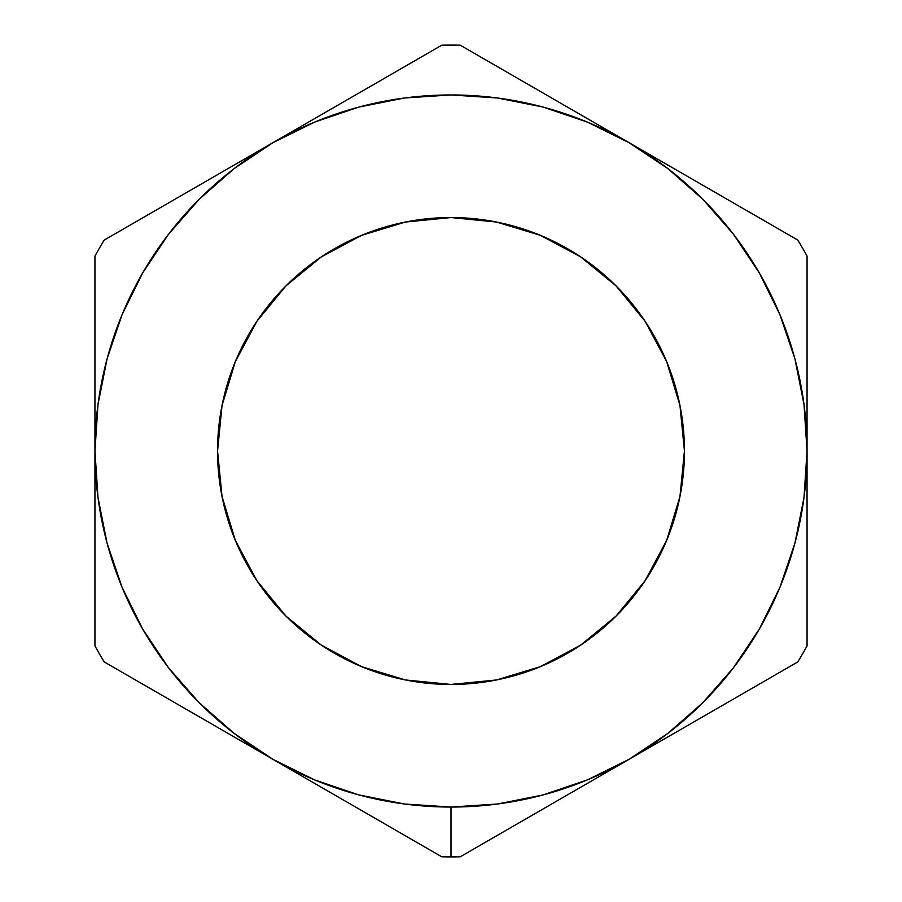 <?xml version="1.0" encoding="UTF-8"?>
<svg xmlns="http://www.w3.org/2000/svg" width="902" height="902" viewBox="0 0 902 902"><rect width="100%" height="100%" fill="white"/><g stroke="black" fill="none" stroke-linecap="round" stroke-linejoin="round"><path stroke-width="1.35" d="M586.807 783.725L629.021 759.349A356.053 356.053 0 0 1 451 807.053L451 856.9A405.9 405.9 0 0 0 460.245 856.799L586.807 783.725L460.245 856.799A405.9 405.9 0 0 1 441.755 856.799L272.979 759.349L314.742 779.948L358.849 794.921L404.524 804.009L451 807.053L497.476 804.009L543.151 794.921L587.258 779.948L629.021 759.349L667.751 733.473L702.771 702.771L733.473 667.751L759.349 629.021L779.948 587.258L794.921 543.151L804.009 497.476L807.053 451L804.009 404.524L794.921 358.849L779.948 314.742L759.349 272.979L733.473 234.249L702.771 199.229L667.751 168.527L629.021 142.651L587.258 122.052L543.151 107.079L497.476 97.991L451 94.947L404.524 97.991L358.849 107.079L314.742 122.052L272.979 142.651L234.249 168.527L199.229 199.229L168.527 234.249L142.651 272.979L122.052 314.742L107.079 358.849L97.991 404.524L94.947 451L97.991 497.476L107.079 543.151L122.052 587.258L142.651 629.021L168.527 667.751L199.229 702.771L234.249 733.473L272.979 759.349L104.192 661.91A405.9 405.9 0 0 1 94.947 645.888L94.947 256.112A405.9 405.9 0 0 1 104.192 240.09L441.755 45.201A405.9 405.9 0 0 1 460.245 45.201L797.808 240.09A405.9 405.9 0 0 1 807.053 256.112L807.053 645.888A405.9 405.9 0 0 1 797.808 661.91L586.807 783.725M451 684.449A233.449 233.449 0 0 1 217.551 451A233.449 233.449 0 0 1 451 217.551L496.54 222.039L540.343 235.321L580.696 256.89L616.077 285.923L645.11 321.304L666.679 361.657L679.961 405.46L684.449 451L679.961 496.54L666.679 540.343L645.11 580.696L616.077 616.077L580.696 645.11L540.343 666.679L496.54 679.961L451 684.449L405.46 679.961L361.657 666.679L321.304 645.11L285.923 616.077L256.89 580.696L235.321 540.343L222.039 496.54L217.551 451L222.039 405.46L235.321 361.657L256.89 321.304L285.923 285.923L321.304 256.89L361.657 235.321L405.46 222.039L451 217.551A233.449 233.449 0 0 1 684.449 451A233.449 233.449 0 0 1 451 684.449M755.808 686.151L797.808 661.91A405.9 405.9 0 0 0 807.053 645.888L807.053 451A356.053 356.053 0 0 1 629.021 759.349L755.808 686.151M671.246 167.028L629.021 142.651A356.053 356.053 0 0 1 807.053 451L807.053 256.112A405.9 405.9 0 0 0 797.808 240.09L671.246 167.028M315.193 118.275L272.979 142.651A356.053 356.053 0 0 1 629.021 142.651L460.245 45.201A405.9 405.9 0 0 0 441.755 45.201L315.193 118.275M94.947 402.145L94.947 451A356.053 356.053 0 0 1 272.979 142.651L104.192 240.09A405.9 405.9 0 0 0 94.947 256.112L94.947 402.145M230.754 734.972L272.979 759.349A356.053 356.053 0 0 1 94.947 451L94.947 645.888A405.9 405.9 0 0 0 104.192 661.91L230.754 734.972M441.755 856.799A405.9 405.9 0 0 0 451 856.9L451 807.053A356.053 356.053 0 0 1 272.979 759.349L441.755 856.799"/></g></svg>

